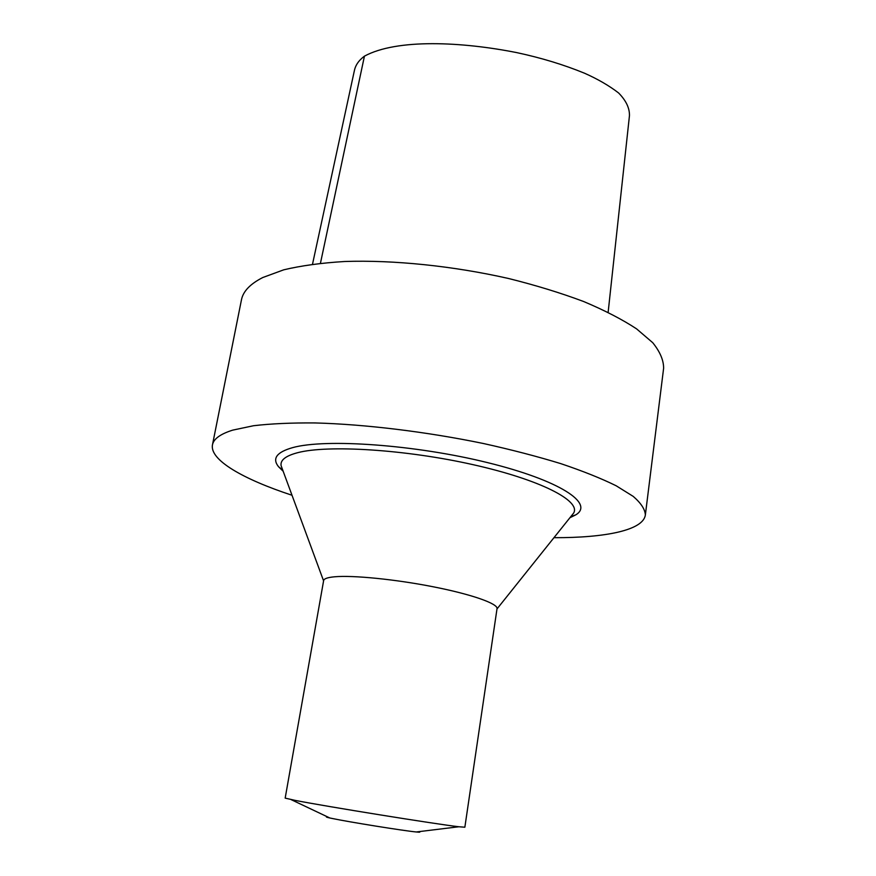 <?xml version="1.0" encoding="UTF-8"?>
<svg xmlns="http://www.w3.org/2000/svg" width="876" height="876" viewBox="0 0 876 876"><rect width="100%" height="100%" fill="white"/><g stroke="black" fill="none" stroke-linecap="round" stroke-linejoin="round"><path stroke-width="1.31" d="M553.96 537.689C605.546 537.864 643.389 530.199 645.36 514.946L663.625 368.216C663.647 360.233 660.022 351.736 652.74 342.702L636.578 328.861C622.31 319.477 604.648 310.356 583.591 301.497C560.826 292.967 535.882 285.313 508.759 278.546C453.352 265.965 393.554 259.844 344.717 261.497C321.328 262.92 300.994 265.702 283.715 269.83L262.8 277.517C250.186 283.933 243.079 291.38 241.458 299.833L212.474 444.833C209.528 459.933 243.013 479.15 292.015 495.258M295.311 800.412L285.171 798.124L323.638 580.569C323.989 578.697 327.602 577.448 334.468 576.802C352.765 575.083 395.645 579.332 433.74 586.887C471.912 594.41 498.061 603.706 497.031 608.656L464.86 827.218L458.882 826.758C436.774 824.272 325.642 806.38 295.311 800.412M418.64 831.674C420.808 832.255 420.009 832.353 416.231 831.97C403.639 830.777 348.615 821.94 332.168 818.469L329.825 817.976C326.113 817.144 325.379 816.804 327.624 816.936M571.678 515.526L573.649 513.062C581.095 500.886 540.492 479.741 472.941 464.641C405.555 449.476 327.821 444.68 297.643 452.695C285.653 455.849 280.134 460.174 281.108 465.682L282.203 468.638M569.937 517.716L575.817 514.836C594.552 503.569 560.049 480.409 487.593 462.627C415.366 444.756 325.73 438.427 292.77 447.592C276.728 452.115 271.965 458.466 278.502 466.678L283.167 471.266M645.36 514.946C645.064 509.328 641.024 503.152 633.228 496.396L616.167 485.775C601.21 478.405 582.792 471.036 560.892 463.667C537.262 456.429 511.431 449.716 483.41 443.508C426.218 431.704 364.843 424.28 315.163 422.944C291.423 422.758 270.881 423.688 253.558 425.725L232.753 430.116C220.336 434.025 213.58 438.931 212.474 444.833M354.265 71.295C355.218 65.536 358.613 60.488 364.438 56.152C397.058 38.489 462.101 41.73 517.015 52.669C541.269 57.871 563.783 64.715 584.544 73.223C597.848 79.136 609.192 85.717 618.598 92.966C626.066 100.576 629.68 108.164 629.45 115.72L608.141 312.305M364.438 56.152L320.452 263.249M416.231 831.97L458.882 826.758M329.825 817.976L290.985 799.558M496.988 608.951L573.649 513.062M323.583 580.865L281.108 465.682M570.769 516.676L575.817 514.836M282.707 470.018L278.502 466.678M312.513 264.202L354.233 71.284"/></g></svg>
